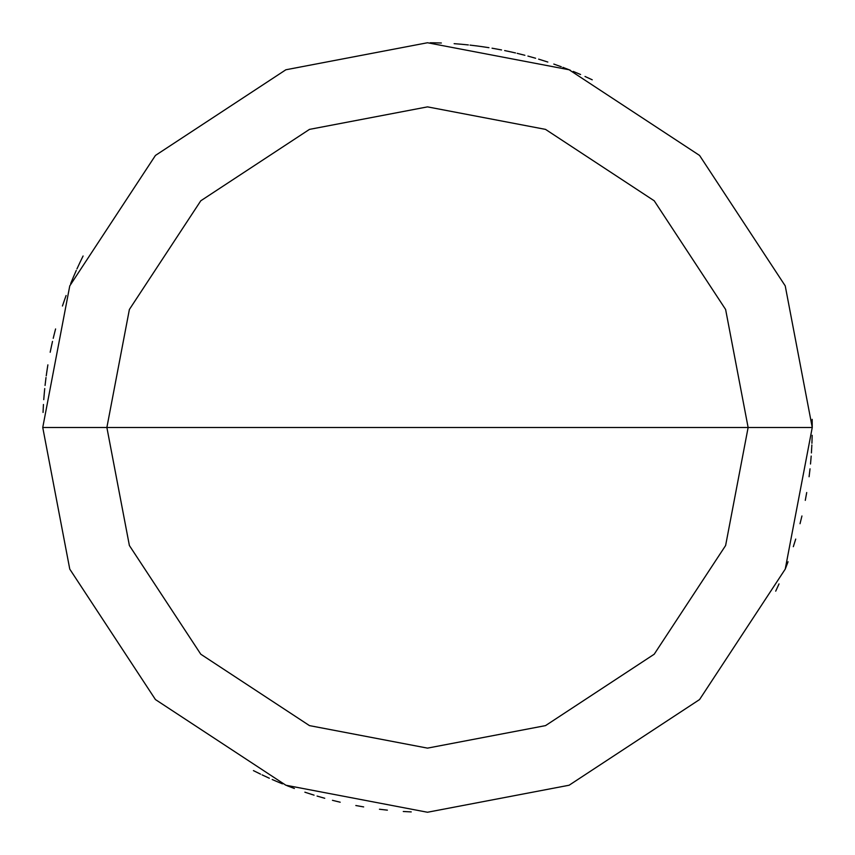 <?xml version="1.0" encoding="UTF-8"?>
<svg xmlns="http://www.w3.org/2000/svg" width="855" height="855" viewBox="0 0 855 855"><rect width="100%" height="100%" fill="white"/><g stroke="black" fill="none" stroke-linecap="round" stroke-linejoin="round"><path stroke-width="1.28" d="M427.5 427.5L748.125 427.5L725.617 545.522L654.214 654.214L545.522 725.617L427.5 748.125L309.478 725.617L200.786 654.214L129.383 545.522L106.875 427.5L812.25 427.5L785.232 285.88L699.561 155.439L569.12 69.768L427.5 42.75L285.88 69.768L155.439 155.439L69.768 285.88L42.75 427.5L106.875 427.5L129.383 309.478L200.786 200.786L309.478 129.383L427.5 106.875L545.522 129.383L654.214 200.786L725.617 309.478L748.125 427.5L725.617 309.478L654.214 200.786L545.522 129.383L427.5 106.875L309.478 129.383L200.786 200.786L129.383 309.478L106.875 427.5L427.5 427.5M812.25 427.5L785.232 285.88L699.561 155.439L569.12 69.768L427.5 42.75L285.88 69.768L155.439 155.439L69.768 285.88L42.75 427.5L106.875 427.5L129.383 545.522L200.786 654.214L309.478 725.617L427.5 748.125L545.522 725.617L654.214 654.214L725.617 545.522L748.125 427.5L812.25 427.5L785.232 569.12L699.561 699.561L569.12 785.232L427.5 812.25L285.88 785.232L155.439 699.561L69.768 569.12L42.75 427.5L69.768 569.12L155.439 699.561L285.88 785.232L427.5 812.25L569.12 785.232L699.561 699.561L785.232 569.12L812.25 427.5M810.508 464.019L811.192 456.068M592.248 79.804L585.012 76.469M570.317 70.238L562.879 67.353M547.831 62.052L540.232 59.636M524.885 55.276L517.147 53.341M501.554 49.943L493.709 48.489M477.945 46.074L470.026 45.112M462.085 44.31L454.133 43.669M438.198 42.9L430.225 42.761M811.929 443.285L812.175 435.313M812.25 427.329L812.164 419.356M580.588 74.513L573.235 71.425M535.604 58.247L527.93 56.088M512.444 52.241L504.642 50.563M488.953 47.688L481.066 46.501M441.34 42.996L433.367 42.793M80.327 261.662L76.961 268.887M73.754 276.197L70.687 283.561M65.033 298.481L62.436 306.015M55.586 328.951L53.619 336.678M51.824 344.447L50.178 352.26M47.388 367.971L46.234 375.858M44.417 391.708L43.755 399.659M561.308 66.765L553.794 64.072M546.238 61.528L538.618 59.145M515.512 52.946L507.72 51.204M499.908 49.622L492.053 48.201M484.176 46.95L476.278 45.849M468.348 44.93L460.407 44.161M66.092 295.52L63.441 303.033M52.508 341.38L50.808 349.171M47.88 364.861L46.662 372.748M44.727 388.576L44 396.528M43.434 404.479L43.049 412.452M253.422 770.611L260.572 774.149M275.086 780.775L282.439 783.853M304.872 792.19L312.46 794.648M83.085 255.998L79.601 263.18M76.277 270.426L73.092 277.736M55.158 330.575L53.224 338.313M46.01 377.525L45.059 385.445M272.2 779.514L279.532 782.656M286.927 785.649L294.387 788.492M317.077 796.069L324.75 798.271M332.456 800.323L340.204 802.214M355.819 805.517L363.664 806.917M379.449 809.236L387.379 810.155M403.271 811.491L411.244 811.908M262.09 774.876L269.325 778.232M306.475 792.713L314.063 795.15M775.709 591.158L779.023 583.901M785.211 569.195L788.064 561.746M793.322 546.687L795.716 539.077M800.024 523.72L801.937 515.971M805.282 500.367L806.714 492.523M809.087 476.748L810.027 468.818M811.406 452.926L811.855 444.963"/></g></svg>
